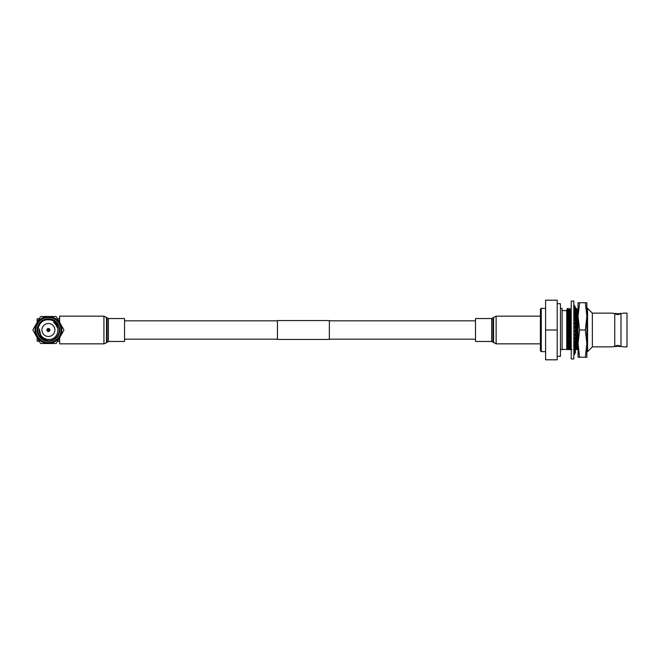 <?xml version="1.0" encoding="UTF-8"?>
<svg xmlns="http://www.w3.org/2000/svg" width="660" height="660" viewBox="0 0 660 660"><rect width="100%" height="100%" fill="white"/><g stroke="black" fill="none" stroke-linecap="round" stroke-linejoin="round"><path stroke-width="0.99" d="M124.55 339.174L277.439 339.174M329.356 339.174L475.513 339.174M124.55 320.826L277.439 320.826M329.356 320.826L475.513 320.826M329.356 339.438L329.356 320.562L277.439 320.562L277.439 339.438L329.356 339.438M571.222 301.059L573.82 301.059L573.82 358.941L571.222 358.941L571.222 301.059M575.371 351.153L575.413 350.32L573.82 352.597M575.413 351.103L574.86 351.103M573.82 354.775L575.413 352.25L573.82 354.115M573.82 355.361L575.413 352.803L575.058 352.225M573.82 355.047L575.413 352.522M573.82 353.578L575.413 351.689M575.413 351.153L574.827 351.153M573.82 351.805L575.413 349.536L575.413 350.32M578.292 349.552L577.434 349.552L577.434 309.977L576.436 308.368L575.578 309.977L575.578 349.552L574.58 349.519M573.82 350.518L575.413 348.447L575.413 347.432L574.258 347.432M573.82 349.495L575.413 347.432M573.82 347.927L575.413 346.129L575.413 344.899L573.82 344.899L575.413 343.406L575.413 342.004L573.82 342.004M573.82 346.706L575.413 344.899M573.82 343.505L575.413 342.004M573.82 341.509L575.413 340.354L575.413 338.811L573.82 338.811M573.82 339.966L575.413 338.811M573.82 337.837L575.413 337.046L575.413 335.404L573.82 335.404M573.82 336.188L575.413 335.404M573.82 333.968L575.413 333.564L575.413 331.856L573.82 331.856M573.82 332.26L575.413 331.856M573.82 330L575.413 330L575.413 328.267L573.82 328.267M573.82 326.032L575.413 326.436L573.82 326.436M573.82 324.324L575.413 324.72L575.413 326.436M573.82 322.162L575.413 322.954L573.82 322.954M573.82 320.521L575.413 321.304L575.413 322.954M573.82 318.491L575.413 319.646L573.82 319.646M573.82 316.948L575.413 318.103L575.413 319.646M573.82 315.092L575.413 316.594L573.82 316.594M573.82 313.698L575.413 315.2L575.413 316.594M573.82 312.073L575.413 313.871L574.01 313.871M573.82 310.843L575.413 312.65L575.413 313.871M573.82 309.482L575.413 311.553L574.439 311.553M573.82 308.467L575.413 310.538L575.413 311.553M573.82 307.403L575.413 309.68L574.753 309.68M573.82 306.62L575.413 309.705M573.82 305.885L575 308.311M573.82 305.349L575.413 307.774L575.371 308.847M573.82 304.953L575.215 307.477M573.82 304.681L575.388 307.75M573.82 304.639L575.404 307.197M586.88 316.371L585.346 302.742L586.88 302.742L586.88 343.629L585.346 330L586.88 316.371M579.595 330L578.061 343.629L578.061 302.742L579.595 302.742L578.061 316.371L579.595 330L585.346 330M579.595 357.258L578.061 357.258L578.061 343.629L579.595 357.258L585.346 357.258L586.88 343.629L586.88 357.258L585.346 357.258M579.595 302.742L585.346 302.742M557.188 356.301L560.439 356.301L560.439 303.699L557.188 303.699M620.994 346.351L617.875 345.345L612.694 346.863L614.757 346.351L614.757 313.649L612.694 313.137L617.875 314.655L620.994 313.649L620.994 346.351L622.512 346.706M617.875 314.003L620.384 313.385L617.875 313.805L615.367 313.385L617.875 314.003M617.875 345.997L620.384 346.615L617.875 346.195L615.367 346.615L617.875 345.997M540.408 349.033L540.408 330L540.408 350.765L541.274 351.632L545.597 351.632M560.439 308.426L562.106 308.426L562.106 349.552L560.439 349.552M566.742 309.977L566.742 349.552L567.452 349.552L567.452 308.368L566.742 309.977M587.582 351.632L592.35 346.863L592.35 313.137L587.582 308.368L587.582 351.632L587.474 349.552L586.715 349.552L587.474 349.552M576.436 308.368L576.436 349.552L575.578 349.552M577.434 349.552L576.436 349.552M574.58 330L574.58 331.856M574.58 333.778L574.58 335.404M574.58 337.458L574.58 338.811M574.58 340.956L574.58 342.004M574.58 344.182L574.58 344.899M574.58 313.871L574.58 314.416M574.58 316.594L574.58 317.501M574.58 319.646L574.58 320.9M574.58 322.954L574.58 324.514M574.58 326.436L574.58 328.267M573.87 319.646L573.87 320.546M573.87 322.954L573.87 324.34M573.87 326.436L573.87 328.267M573.87 330L573.87 331.856M573.87 333.952L573.87 335.404M573.87 337.813L573.87 338.811M573.87 341.476L573.87 342.004M571.222 308.698L571.015 349.552L567.452 349.552M572.014 349.552L571.015 349.552M571.015 308.368L570.158 309.977L570.158 349.552M570.158 309.977L569.159 308.368L569.159 349.552M569.159 308.368L568.45 309.977L568.45 349.552M620.994 313.649L622.512 313.294M623.057 313.137L627 313.137L627 346.863L623.057 346.863M615.367 314.012L615.367 313.385M620.384 314.012L620.384 313.385M620.384 345.988L620.384 346.615M615.367 345.988L615.367 346.615M540.408 310.967L540.408 330L540.408 309.235L541.274 308.368L541.274 351.632M545.597 330L545.597 300.193L557.188 300.193L557.188 359.807L545.597 359.807L545.597 330L557.188 330M48.411 342.557A12.556 12.556 0 0 0 60.968 330A12.556 12.556 0 0 0 48.411 317.443A12.556 12.556 0 0 0 35.855 330A12.556 12.556 0 0 0 48.411 342.557M48.411 316.577A13.423 13.423 0 0 1 61.834 330A13.423 13.423 0 0 1 48.411 343.423A13.423 13.423 0 0 1 34.988 330A13.423 13.423 0 0 1 48.411 316.577M48.411 328.482A1.518 1.518 0 0 1 49.921 330A1.518 1.518 0 0 1 48.411 331.518A1.518 1.518 0 0 1 46.893 330A1.518 1.518 0 0 1 48.411 328.482M48.411 341.245A11.245 11.245 0 0 1 37.158 330A11.245 11.245 0 0 1 48.411 318.755A11.245 11.245 0 0 1 59.656 330A11.245 11.245 0 0 1 48.411 341.245M40.623 334.843L39.311 328.903C38.791 335.544 41.819 339.471 48.411 340.7L49.855 340.717L48.411 340.816A10.816 10.816 0 0 0 59.227 330A10.816 10.816 0 0 0 48.411 319.184A10.816 10.816 0 0 0 37.595 330A10.816 10.816 0 0 0 48.411 340.816L43.189 339.471C33.85 334.826 37.917 319.06 48.411 319.828C60.968 319.341 61.132 340.164 48.411 339.413C45.028 339.232 42.43 337.705 40.623 334.843L40.474 334.587M48.411 336.493A6.493 6.493 0 0 0 54.896 330A6.493 6.493 0 0 0 48.411 323.507A6.493 6.493 0 0 0 41.918 330A6.493 6.493 0 0 0 48.411 336.493M41.002 316.478L55.811 316.478A15.411 15.411 0 0 1 56.413 316.825L63.822 329.653A15.411 15.411 0 0 1 63.822 330.346L56.413 343.175A15.411 15.411 0 0 1 55.811 343.522L41.002 343.522A15.411 15.411 0 0 1 40.4 343.175L33 330.346A15.411 15.411 0 0 1 33 329.653L40.4 316.825A15.411 15.411 0 0 1 41.002 316.478M57.222 327.467L55.861 324.662M55.811 324.596L53.584 322.435M57.527 341.245L59.656 341.245M37.158 337.326L37.158 341.245L39.295 341.245M37.158 322.443L37.158 318.755L39.295 318.755M57.527 318.755L59.656 318.755M491.675 341.467L491.675 318.533L475.513 318.533L475.513 341.467L491.675 341.467L496.13 343.843L540.408 343.843M59.656 322.443L59.656 316.156L103.933 316.156L103.933 343.843L59.656 343.843L59.656 337.557M108.397 318.533L108.397 341.467L124.55 341.467L124.55 318.533L108.397 318.533L103.933 316.156M48.411 329.266A0.734 0.734 0 0 1 49.137 330A0.734 0.734 0 0 1 48.411 330.734A0.734 0.734 0 0 1 47.677 330A0.734 0.734 0 0 1 48.411 329.266M48.411 330.313L48.411 329.686L48.411 330.313M491.675 318.533L496.13 316.156L496.13 343.843M493.573 317.287L493.573 342.713M492.954 317.971L492.954 342.028M108.397 341.467L106.499 342.713L106.499 317.287M107.118 342.028L107.118 317.971M562.106 349.396L566.742 349.396M577.434 309.977L578.061 308.814M568.45 309.977L567.452 308.368M592.35 346.863L612.694 346.863M541.274 308.368L545.597 308.368M592.35 313.137L612.694 313.137M586.88 309.664L587.582 308.368M562.106 310.604L566.742 310.604M496.13 316.156L540.408 316.156M106.499 342.713L103.933 343.843"/></g></svg>
